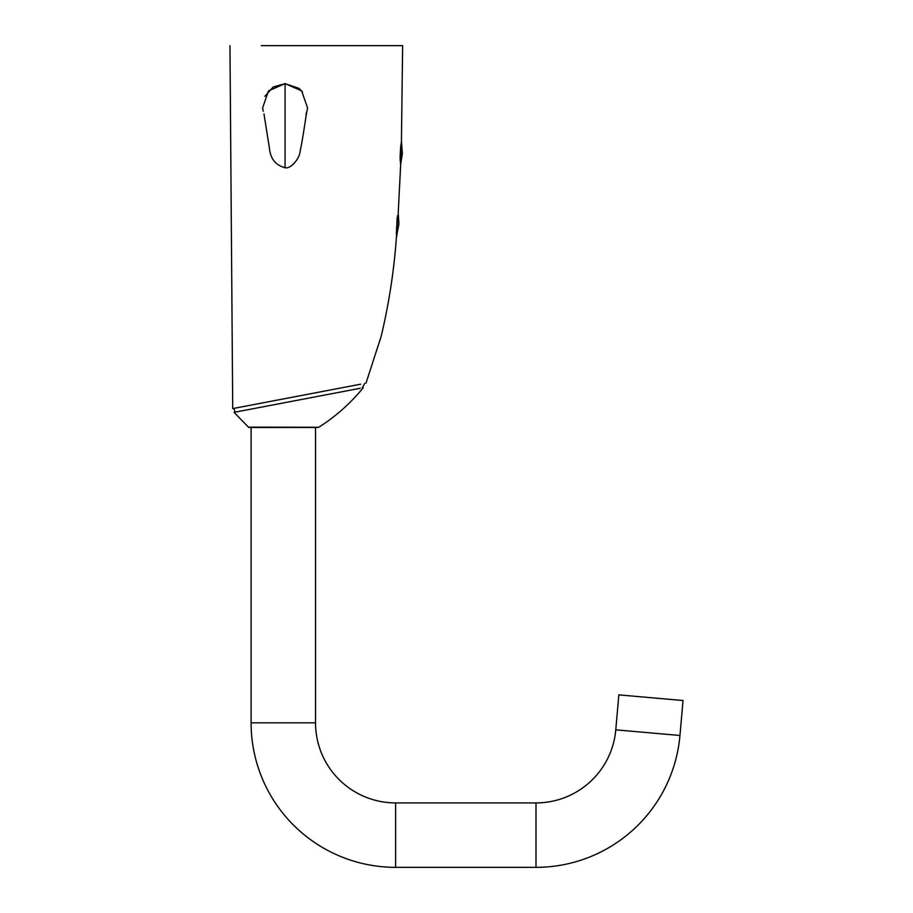 <?xml version="1.0" encoding="UTF-8"?>
<svg xmlns="http://www.w3.org/2000/svg" width="913" height="913" viewBox="0 0 913 913"><rect width="100%" height="100%" fill="white"/><g stroke="black" fill="none" stroke-linecap="round" stroke-linejoin="round"><path stroke-width="1.37" d="M400.704 163.963L400.077 158.132L401.047 143.809L401.515 141.72L402.371 153.863L400.704 163.963L398.205 213.14L398.935 223.97L396.527 236.239L397.543 215.605L396.527 236.239M360.144 388.299L234.07 412.345L235.212 412.128L233.842 408.385L360.624 384.213M362.153 387.922L364.755 383.426M395.626 867.35L395.626 802.915A80.082 80.082 0 0 1 315.533 722.834L251.098 722.834A144.516 144.516 0 0 0 395.626 867.35L535.999 867.35A144.516 144.516 0 0 0 679.957 735.479L683.038 700.522L618.843 694.884L615.773 729.841L679.957 735.479M535.999 867.35L535.999 802.915A80.082 80.082 0 0 0 615.773 729.841M239.058 411.386L249.215 409.458M253.289 408.682L254.875 408.373M277.312 404.094L291.452 401.4M299.144 399.928L302.979 399.209M320.143 395.934L344.349 391.312M357.234 388.858L358.398 388.641M363.283 387.705C350.581 403.284 335.733 416.476 318.763 427.261L318.009 427.478M248.621 427.136L318.763 427.261M317.964 427.261A1.404 1.37 -90 0 1 317.233 427.478L249.523 427.478L251.098 427.478L251.098 722.834M401.423 141.72L402.644 45.65L261.346 45.65M397.543 215.605L396.539 235.942M396.904 235.965L397.52 216.05M348.561 386.507L325.416 390.924M291.989 397.292L265.032 402.439M259.497 403.489L238.088 407.575M283.315 427.478L315.533 427.478L315.533 722.834M264.838 96.322L273.158 87.02L285.073 83.619L298.905 88.356M299.521 88.858L302.477 91.859M307.122 110.599L306.038 114.262M307.521 107.848L306.962 111.306L307.521 107.848L301.632 90.878L285.073 83.619L285.073 167.707C290.482 169.35 299.966 158.657 300.263 150.371C302.671 140.499 306.277 113.212 306.996 111.135M262.624 107.848L263.184 111.306L262.624 107.848L268.513 90.878L285.073 83.619M400.214 160.973L401.047 143.809M401.024 144.243L400.236 160.528M400.43 163.792L401.515 141.72M396.345 234.424L397.155 217.773M400.077 158.132L400.636 146.616M234.059 412.345L248.747 427.478M396.47 236.387C394.108 270.248 388.984 303.652 381.098 336.623L365.976 383.186M395.626 802.915L535.999 802.915M229.962 45.65L232.724 408.602M306.015 114.319L306.323 113.486M263.971 113.885L269.415 148.226C270.465 158.782 275.68 165.276 285.073 167.707"/></g></svg>
